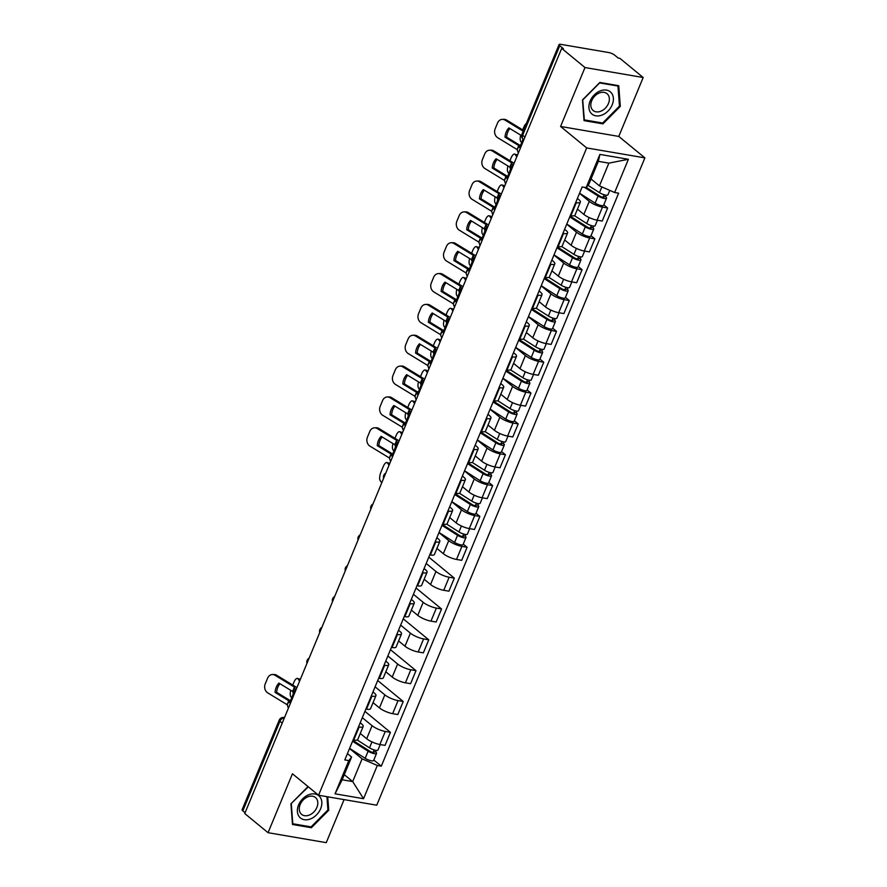 <?xml version="1.0" encoding="UTF-8"?>
<svg xmlns="http://www.w3.org/2000/svg" width="887" height="887" viewBox="0 0 887 887"><rect width="100%" height="100%" fill="white"/><g stroke="black" fill="none" stroke-linecap="round" stroke-linejoin="round"><path stroke-width="1.33" d="M643.186 77.502L584.988 67.545L561.693 48.386L244.757 813.545L268.051 832.693L292.455 773.774L318.555 795.24L376.753 805.196L644.882 157.875L618.782 136.421L643.186 77.502L619.891 58.342L618.195 58.054L614.558 55.072A4.435 1.164 22.5 0 0 608.826 52.566L560.806 44.35A4.435 1.164 22.5 0 0 559.054 44.583A4.435 1.164 22.5 0 0 559.764 45.692L522.665 135.256A4.435 3.238 129.4 0 0 523.241 139.27L523.84 139.769M268.051 832.693L326.25 842.65L344.078 799.608M584.988 67.545L560.584 126.464L586.684 147.929L318.555 795.24M561.693 48.386L563.389 48.674L559.764 45.692M245.1 812.714L242.827 810.851A4.435 1.164 -157.5 0 1 242.118 809.731L279.217 720.166A4.435 1.164 22.5 0 0 279.926 721.286L242.827 810.851M360.277 733.482L366.675 738.738A10.2 2.683 22.5 0 0 379.858 744.503L385.036 745.39L390.435 732.34L385.268 731.453A10.2 2.683 -157.5 0 1 372.074 725.688L362.317 717.672M359.135 726.985L353.736 740.035A10.2 2.683 22.5 0 0 357.771 739.514L363.182 726.464A10.2 2.683 -157.5 0 1 359.135 726.985L358.503 726.874M353.736 740.035L353.104 739.924M364.934 711.363L390.435 732.34M360.2 722.783L361.552 723.892A10.2 2.683 -157.5 0 1 363.182 726.464M373.05 702.637L379.448 707.904A10.2 2.683 22.5 0 0 392.642 713.658L397.808 714.545L403.219 701.495L398.041 700.608A10.2 2.683 -157.5 0 1 384.847 694.854L375.09 686.826M365.876 709.079L366.508 709.19A10.2 2.683 22.5 0 0 370.544 708.669L375.955 695.619A10.2 2.683 -157.5 0 1 371.908 696.14L371.276 696.029M377.707 680.517L403.219 701.495M372.983 691.938L374.336 693.046A10.2 2.683 -157.5 0 1 375.955 695.619M385.823 671.792L392.22 677.058A10.2 2.683 22.5 0 0 405.414 682.813L410.592 683.7L415.992 670.65L410.814 669.774A10.2 2.683 -157.5 0 1 397.631 664.008L387.874 655.981M378.649 678.245L379.281 678.344A10.2 2.683 22.5 0 0 383.328 677.823L388.728 664.773A10.2 2.683 -157.5 0 1 384.692 665.294L384.06 665.195M390.48 649.683L415.992 670.65M385.756 661.092L387.109 662.201A10.2 2.683 -157.5 0 1 388.728 664.773M398.596 640.946L404.993 646.213A10.2 2.683 22.5 0 0 418.187 651.978L423.365 652.854L428.765 639.815L423.598 638.928A10.2 2.683 -157.5 0 1 410.404 633.163L400.647 625.135M391.422 647.399L392.054 647.499A10.2 2.683 22.5 0 0 396.101 646.978L401.501 633.928A10.2 2.683 -157.5 0 1 397.465 634.46L396.833 634.349M403.252 618.838L428.765 639.815M398.529 630.247L399.882 631.367A10.2 2.683 -157.5 0 1 401.501 633.928M411.38 610.112L417.777 615.367A10.2 2.683 22.5 0 0 430.96 621.133L436.138 622.02L441.549 608.97L436.371 608.083A10.2 2.683 -157.5 0 1 423.177 602.317L413.42 594.301M404.206 616.554L404.838 616.665A10.2 2.683 22.5 0 0 408.874 616.143L414.284 603.093A10.2 2.683 -157.5 0 1 410.237 603.615L409.606 603.504M416.036 587.992L441.549 608.97M411.302 599.401L412.655 600.521A10.2 2.683 -157.5 0 1 414.284 603.093M424.152 579.266L430.55 584.522A10.2 2.683 22.5 0 0 443.744 590.287L448.911 591.174L454.321 578.124L449.144 577.237A10.2 2.683 -157.5 0 1 435.949 571.472L426.192 563.456M416.979 585.708L417.611 585.819A10.2 2.683 22.5 0 0 421.658 585.298L427.057 572.248A10.2 2.683 -157.5 0 1 423.01 572.769L422.389 572.658M428.809 557.147L454.321 578.124M424.086 568.567L425.438 569.676A10.2 2.683 -157.5 0 1 427.057 572.248M436.925 548.421L443.323 553.676A10.2 2.683 22.5 0 0 456.517 559.442L461.695 560.329L467.094 547.279L461.916 546.392A10.2 2.683 -157.5 0 1 448.733 540.638L438.976 532.61M429.751 554.863L430.383 554.974A10.2 2.683 22.5 0 0 434.43 554.453L439.83 541.403A10.2 2.683 -157.5 0 1 435.794 541.924L435.162 541.813M463.247 544.119L467.094 547.279M436.859 537.722L438.211 538.83A10.2 2.683 -157.5 0 1 439.83 541.403M449.698 517.576L456.106 522.842A10.2 2.683 22.5 0 0 469.29 528.597L474.467 529.484L479.867 516.434L474.7 515.547A10.2 2.683 -157.5 0 1 461.506 509.792L451.749 501.765M442.535 524.017L443.167 524.128A10.2 2.683 22.5 0 0 447.203 523.607L452.614 510.557A10.2 2.683 -157.5 0 1 448.567 511.078L447.935 510.979M476.02 513.274L479.867 516.434M449.631 506.876L450.984 507.985A10.2 2.683 -157.5 0 1 452.614 510.557M462.482 486.73L468.879 491.997A10.2 2.683 22.5 0 0 482.062 497.762L487.24 498.638L492.651 485.588L487.473 484.712A10.2 2.683 -157.5 0 1 474.279 478.947L464.522 470.919M455.308 493.183L455.94 493.283A10.2 2.683 22.5 0 0 459.976 492.762L465.387 479.712A10.2 2.683 -157.5 0 1 461.34 480.233L460.708 480.133M488.804 482.428L492.651 485.588M462.404 476.031L463.768 477.151A10.2 2.683 -157.5 0 1 465.387 479.712M475.255 455.885L481.652 461.151A10.2 2.683 22.5 0 0 494.846 466.917L500.013 467.804L505.424 454.754L500.246 453.867A10.2 2.683 -157.5 0 1 487.063 448.101L477.306 440.085M468.081 462.338L468.713 462.449A10.2 2.683 22.5 0 0 472.76 461.916L478.16 448.877A10.2 2.683 -157.5 0 1 474.124 449.399L473.492 449.288M501.576 451.583L505.424 454.754M475.188 445.185L476.541 446.305A10.2 2.683 -157.5 0 1 478.16 448.877M488.027 425.05L494.425 430.306A10.2 2.683 22.5 0 0 507.619 436.071L512.797 436.958L518.196 423.908L513.019 423.021A10.2 2.683 -157.5 0 1 499.836 417.256L490.079 409.24M480.854 431.492L481.486 431.603A10.2 2.683 22.5 0 0 485.533 431.082L490.932 418.032A10.2 2.683 -157.5 0 1 486.896 418.553L486.264 418.442M514.349 420.748L518.196 423.908M487.961 414.351L489.314 415.46A10.2 2.683 -157.5 0 1 490.932 418.032M500.8 394.205L507.209 399.46A10.2 2.683 22.5 0 0 520.392 405.226L525.57 406.113L530.969 393.063L525.803 392.176A10.2 2.683 -157.5 0 1 512.608 386.41L502.851 378.394M493.638 400.647L494.27 400.758A10.2 2.683 22.5 0 0 498.306 400.237L503.716 387.187A10.2 2.683 -157.5 0 1 499.669 387.708L499.037 387.597M527.122 389.903L530.969 393.063M500.734 383.506L502.086 384.614A10.2 2.683 -157.5 0 1 503.716 387.187M513.584 363.36L519.982 368.626A10.2 2.683 22.5 0 0 533.165 374.381L538.342 375.268L543.753 362.218L538.575 361.331A10.2 2.683 -157.5 0 1 525.381 355.576L515.624 347.549M506.41 369.801L507.042 369.912A10.2 2.683 22.5 0 0 511.078 369.391L516.489 356.341A10.2 2.683 -157.5 0 1 512.442 356.862L511.81 356.751M539.906 359.058L543.753 362.218M513.506 352.66L514.87 353.769A10.2 2.683 -157.5 0 1 516.489 356.341M526.357 332.514L532.754 337.781A10.2 2.683 22.5 0 0 545.948 343.535L551.115 344.422L556.526 331.372L551.348 330.496A10.2 2.683 -157.5 0 1 538.165 324.731L528.408 316.703M519.183 338.967L519.815 339.067A10.2 2.683 22.5 0 0 523.862 338.546L529.262 325.496A10.2 2.683 -157.5 0 1 525.226 326.017L524.594 325.917M552.679 328.212L556.526 331.372M526.29 321.815L527.643 322.935A10.2 2.683 -157.5 0 1 529.262 325.496M539.13 301.669L545.527 306.935A10.2 2.683 22.5 0 0 558.721 312.701L563.899 313.588L569.299 300.538L564.121 299.651A10.2 2.683 -157.5 0 1 550.938 293.885L541.181 285.858M531.956 308.122L532.588 308.232A10.2 2.683 22.5 0 0 536.635 307.7L542.035 294.65A10.2 2.683 -157.5 0 1 537.999 295.183L537.367 295.072M565.451 297.367L569.299 300.538M539.063 290.969L540.416 292.089A10.2 2.683 -157.5 0 1 542.035 294.65M551.902 270.834L558.311 276.09A10.2 2.683 22.5 0 0 571.494 281.855L576.672 282.742L582.072 269.692L576.905 268.805A10.2 2.683 -157.5 0 1 563.711 263.04L553.954 255.024M544.74 277.276L545.372 277.387A10.2 2.683 22.5 0 0 549.408 276.866L554.818 263.816A10.2 2.683 -157.5 0 1 550.772 264.337L550.14 264.226M578.235 266.532L582.072 269.692M551.836 260.124L553.189 261.244A10.2 2.683 -157.5 0 1 554.818 263.816M564.686 239.989L571.084 245.244A10.2 2.683 22.5 0 0 584.267 251.01L589.445 251.897L594.855 238.847L589.678 237.96A10.2 2.683 -157.5 0 1 576.483 232.194L566.726 224.178M557.513 246.431L558.145 246.542A10.2 2.683 22.5 0 0 562.181 246.021L567.591 232.971A10.2 2.683 -157.5 0 1 563.544 233.492L562.912 233.381M591.008 235.687L594.855 238.847M564.62 229.29L565.973 230.398A10.2 2.683 -157.5 0 1 567.591 232.971M577.459 209.144L583.857 214.399A10.2 2.683 22.5 0 0 597.051 220.164L602.218 221.051L607.628 208.001L602.45 207.114A10.2 2.683 -157.5 0 1 589.267 201.36L579.51 193.333M570.286 215.585L570.918 215.696A10.2 2.683 22.5 0 0 574.964 215.175L580.364 202.125A10.2 2.683 -157.5 0 1 576.328 202.646L575.696 202.535M603.781 204.842L607.628 208.001M577.393 198.444L578.745 199.553A10.2 2.683 -157.5 0 1 580.364 202.125M344.289 774.673L352.693 781.58L362.107 758.851L349.545 748.517M347.427 753.617L351.596 757.043L342.171 779.784L352.693 781.58L363.548 798.699L335.042 793.821L348.802 760.614L351.596 757.043M591.041 178.963L599.446 185.871L608.859 163.13L598.348 161.334L588.924 184.075L586.141 187.634L582.149 186.957L344.81 759.926L348.802 760.614M586.141 187.634L599.9 154.416L628.395 159.294L614.636 192.512L599.446 185.871M362.107 758.851L377.308 765.481L381.299 766.168L618.627 193.189L614.636 192.512M377.308 765.481L363.548 798.699M644.882 157.875L586.684 147.929M308.033 786.592L290.936 803.788L292.488 824.489L311.392 827.726L328.744 810.263L327.735 796.814M618.782 136.421L560.584 126.464M599.845 82.469L582.482 99.932L584.034 120.632L602.938 123.858L620.301 106.396L618.749 85.706L599.845 82.469M373.815 760.026L381.299 766.168M335.042 793.821L342.171 779.784M608.859 163.13L628.395 159.294M598.348 161.334L599.9 154.416M327.891 809.565L328.744 810.263M310.184 826.728L311.392 827.726M619.448 105.697L620.301 106.396M601.73 122.872L602.938 123.858M275.059 692.381L288.774 700.752L289.484 702.626A13.748 2.861 -70.8 0 0 291.513 698.313A13.748 2.861 -70.8 0 0 293.331 693.335L292.721 691.527L278.906 683.09A13.748 11.409 88.6 0 0 275.059 692.381L276.666 692.348L290.382 700.708A3.326 0.876 -157.5 0 1 290.437 700.741M288.375 708.247L287.233 704.766L267.708 692.858A6.652 5.522 -91.4 0 1 265.224 683.91L267.597 678.178A6.652 5.522 -91.4 0 1 272.376 674.541L273.983 674.508A6.652 5.522 88.6 0 1 276.611 675.229L274.992 675.262A6.652 5.522 -91.4 0 0 272.376 674.541M295.371 689.731L294.429 687.103L274.992 675.262M296.879 687.691A3.326 0.876 22.5 0 0 296.724 687.547A3.326 0.876 22.5 0 0 296.036 687.07L276.611 675.229M276.666 692.348A13.748 11.409 88.6 0 1 279.926 683.711M292.743 685.063L293.863 682.358A6.652 2.439 -73.7 0 1 297.455 678.433L300.028 679.187A6.652 2.439 106.3 0 1 300.338 679.353M290.748 690.308A6.652 2.439 -73.7 0 0 290.748 696.483L291.701 697.847M299.595 681.127L298.043 678.888A6.652 2.439 -73.7 0 0 297.455 678.433M352.893 740.423L369.846 751.234A2.661 0.699 22.5 0 0 372.363 752.32A2.661 0.699 22.5 0 0 373.904 752.287A2.661 0.699 22.5 0 0 373.482 751.611L375.689 751.988A5.544 1.452 22.5 0 1 376.565 753.385L373.615 760.503A5.544 1.452 22.5 0 1 370.411 760.569A5.544 1.452 22.5 0 1 365.178 758.318L349.6 748.384M352.549 741.266L368.116 751.2A5.544 1.452 22.5 0 0 373.36 753.451A5.544 1.452 22.5 0 0 376.565 753.385M374.181 749.925L373.128 752.464M357.228 740.002L369.513 747.841A5.544 1.452 22.5 0 0 374.746 750.092A5.544 1.452 22.5 0 0 377.962 750.025L380.224 744.57M376.343 750.391L375.689 751.988M310.517 818.912A14.414 10.522 129.4 0 0 321.815 802.048A14.414 10.522 129.4 0 0 308.698 794.763A14.414 10.522 129.4 0 0 297.4 811.627A14.414 10.522 129.4 0 0 310.517 818.912M309.23 815.098A10.91 7.972 129.4 0 0 317.136 806.76A10.91 7.972 129.4 0 0 315.473 797.524A10.91 7.972 129.4 0 0 307.856 796.814A10.91 7.972 129.4 0 0 299.95 805.152A10.91 7.972 129.4 0 0 301.613 814.388A10.91 7.972 129.4 0 0 309.23 815.098M291.147 803.578L308.321 786.813M326.926 796.67L327.924 809.964L311.104 826.884L292.788 823.757L291.291 803.7M602.062 115.044A14.414 10.522 129.4 0 0 613.372 98.18A14.414 10.522 129.4 0 0 600.255 90.895A14.414 10.522 129.4 0 0 588.946 107.759A14.414 10.522 129.4 0 0 602.062 115.044M600.776 111.241A10.91 7.972 129.4 0 0 608.682 102.892A10.91 7.972 129.4 0 0 607.018 93.667A10.91 7.972 129.4 0 0 599.401 92.958A10.91 7.972 129.4 0 0 591.496 101.295A10.91 7.972 129.4 0 0 593.159 110.531A10.91 7.972 129.4 0 0 600.776 111.241M582.837 99.843L599.656 82.923L617.973 86.05L619.47 106.107L602.661 123.027L584.345 119.889L582.692 99.721M617.23 85.44L617.973 86.05M377.263 445.64L391.078 454.066L391.688 455.885A13.748 2.861 -70.8 0 0 393.717 451.561A13.748 2.861 -70.8 0 0 395.535 446.582L394.926 444.775L381.111 436.349A13.748 11.409 88.6 0 0 377.263 445.64L378.871 445.596L392.586 453.967A3.326 0.876 -157.5 0 1 392.642 454M390.579 461.495L389.349 457.958L369.912 446.117A6.652 5.522 -91.4 0 1 367.429 437.169L369.801 431.437A6.652 5.522 -91.4 0 1 374.58 427.8L376.199 427.756A6.652 5.522 88.6 0 1 378.816 428.476L377.208 428.521A6.652 5.522 -91.4 0 0 374.58 427.8M397.576 442.99L396.633 440.362L377.208 428.521M399.095 440.939A3.326 0.876 22.5 0 0 398.928 440.806A3.326 0.876 22.5 0 0 398.241 440.318L378.816 428.476M378.871 445.596A13.748 11.409 88.6 0 1 382.131 436.969M390.036 414.794L403.851 423.221L404.461 425.039A13.748 2.861 -70.8 0 0 406.49 420.715A13.748 2.861 -70.8 0 0 408.319 415.748L407.61 413.863L393.883 405.503A13.748 11.409 88.6 0 0 390.036 414.794L391.644 414.75L405.37 423.121A3.326 0.876 -157.5 0 1 405.414 423.154M403.352 430.65L402.121 427.113L382.685 415.271A6.652 5.522 -91.4 0 1 380.201 406.324L382.574 400.591A6.652 5.522 -91.4 0 1 387.364 396.955L388.972 396.91A6.652 5.522 88.6 0 1 391.588 397.631L389.981 397.675A6.652 5.522 -91.4 0 0 387.364 396.955M410.348 412.145L409.406 409.517L389.981 397.675M411.867 410.104A3.326 0.876 22.5 0 0 411.701 409.96A3.326 0.876 22.5 0 0 411.014 409.484L391.588 397.631M391.644 414.75A13.748 11.409 88.6 0 1 394.903 406.124M402.809 383.949L416.624 392.376L417.245 394.194A13.748 2.861 -70.8 0 0 419.274 389.87A13.748 2.861 -70.8 0 0 421.092 384.903L420.471 383.084L406.656 374.658A13.748 11.409 88.6 0 0 402.809 383.949L404.417 383.916L418.143 392.276A3.326 0.876 -157.5 0 1 418.187 392.309M416.125 399.804L414.894 396.267L395.469 384.426A6.652 5.522 -91.4 0 1 392.974 375.478L395.358 369.746A6.652 5.522 -91.4 0 1 400.137 366.109L401.744 366.065A6.652 5.522 88.6 0 1 404.361 366.786L402.753 366.83A6.652 5.522 -91.4 0 0 400.137 366.109M423.132 381.299L422.279 378.738L402.753 366.83M424.64 379.259A3.326 0.876 22.5 0 0 424.485 379.115A3.326 0.876 22.5 0 0 423.798 378.638L404.361 366.786M404.417 383.916A13.748 11.409 88.6 0 1 407.676 375.279M415.582 353.104L429.308 361.475L430.018 363.348A13.748 2.861 -70.8 0 0 432.047 359.035A13.748 2.861 -70.8 0 0 433.865 354.057L433.255 352.25L419.44 343.812A13.748 11.409 88.6 0 0 415.582 353.104L417.2 353.07L430.916 361.43A3.326 0.876 -157.5 0 1 430.971 361.464M428.909 368.97L427.767 365.488L408.242 353.58A6.652 5.522 -91.4 0 1 405.758 344.633L408.131 338.901A6.652 5.522 -91.4 0 1 412.91 335.264L414.517 335.231A6.652 5.522 88.6 0 1 417.145 335.951L415.526 335.985A6.652 5.522 -91.4 0 0 412.91 335.264M435.905 350.454L434.963 347.826L415.526 335.985M437.413 348.414A3.326 0.876 22.5 0 0 437.258 348.269A3.326 0.876 22.5 0 0 436.57 347.793L417.145 335.951M417.2 353.07A13.748 11.409 88.6 0 1 420.46 344.433M428.366 322.269L442.181 330.696L442.79 332.503A13.748 2.861 -70.8 0 0 444.819 328.19A13.748 2.861 -70.8 0 0 446.638 323.212L446.028 321.404L432.213 312.967A13.748 11.409 88.6 0 0 428.366 322.269L429.973 322.225L443.688 330.596A3.326 0.876 -157.5 0 1 443.744 330.618M441.682 338.124L440.54 334.643L421.015 322.735A6.652 5.522 -91.4 0 1 418.531 313.798L420.904 308.055A6.652 5.522 -91.4 0 1 425.693 304.418L427.301 304.385A6.652 5.522 88.6 0 1 429.918 305.106L428.31 305.139A6.652 5.522 -91.4 0 0 425.693 304.418M448.678 319.608L447.824 317.047L428.31 305.139M450.197 317.568A3.326 0.876 22.5 0 0 450.031 317.424A3.326 0.876 22.5 0 0 449.343 316.947L429.918 305.106M429.973 322.225A13.748 11.409 88.6 0 1 433.233 313.599M441.138 291.424L454.865 299.784L455.563 301.669A13.748 2.861 -70.8 0 0 457.592 297.345A13.748 2.861 -70.8 0 0 459.422 292.366L458.712 290.492L444.986 282.133A13.748 11.409 88.6 0 0 441.138 291.424L442.746 291.38L456.472 299.751A3.326 0.876 -157.5 0 1 456.517 299.784M454.454 307.279L453.224 303.742L433.798 291.901A6.652 5.522 -91.4 0 1 431.304 282.953L433.676 277.221A6.652 5.522 -91.4 0 1 438.466 273.584L440.074 273.54A6.652 5.522 88.6 0 1 442.691 274.26L441.083 274.305A6.652 5.522 -91.4 0 0 438.466 273.584M461.451 288.774L460.608 286.213L441.083 274.305M462.97 286.723A3.326 0.876 22.5 0 0 462.803 286.59A3.326 0.876 22.5 0 0 462.116 286.102L442.691 274.26M442.746 291.38A13.748 11.409 88.6 0 1 446.006 282.753M453.911 260.578L467.637 268.938L468.347 270.823A13.748 2.861 -70.8 0 0 470.376 266.499A13.748 2.861 -70.8 0 0 472.194 261.532L471.485 259.647L457.759 251.287A13.748 11.409 88.6 0 0 453.911 260.578L455.519 260.534L469.245 268.905A3.326 0.876 -157.5 0 1 469.301 268.938M467.227 276.434L465.997 272.897L446.571 261.055A6.652 5.522 -91.4 0 1 444.077 252.108L446.46 246.375A6.652 5.522 -91.4 0 1 451.239 242.739L452.847 242.694A6.652 5.522 88.6 0 1 455.463 243.415L453.856 243.459A6.652 5.522 -91.4 0 0 451.239 242.739M474.235 257.929L473.292 255.301L453.856 243.459M475.742 255.877A3.326 0.876 22.5 0 0 475.587 255.744A3.326 0.876 22.5 0 0 474.9 255.268L455.463 243.415M455.519 260.534A13.748 11.409 88.6 0 1 458.79 251.908M466.695 229.733L480.499 238.159L481.12 239.978A13.748 2.861 -70.8 0 0 483.149 235.654A13.748 2.861 -70.8 0 0 484.967 230.687L484.357 228.868L470.542 220.442A13.748 11.409 88.6 0 0 466.695 229.733L468.303 229.7L482.018 238.06A3.326 0.876 -157.5 0 1 482.073 238.093M480.011 245.588L478.869 242.118L459.344 230.21A6.652 5.522 -91.4 0 1 456.86 221.262L459.233 215.53A6.652 5.522 -91.4 0 1 464.012 211.893L465.62 211.849A6.652 5.522 88.6 0 1 468.247 212.57L466.629 212.614A6.652 5.522 -91.4 0 0 464.012 211.893M487.007 227.083L486.065 224.455L466.629 212.614M488.515 225.043A3.326 0.876 22.5 0 0 488.36 224.899A3.326 0.876 22.5 0 0 487.673 224.422L468.247 212.57M468.303 229.7A13.748 11.409 88.6 0 1 471.562 221.063M479.468 198.888L493.283 207.325L493.893 209.132A13.748 2.861 -70.8 0 0 495.922 204.819A13.748 2.861 -70.8 0 0 497.74 199.841L497.13 198.023L483.315 189.596A13.748 11.409 88.6 0 0 479.468 198.888L481.076 198.854L494.802 207.214A3.326 0.876 -157.5 0 1 494.846 207.248M492.784 214.754L491.553 211.206L472.117 199.364A6.652 5.522 -91.4 0 1 469.633 190.417L472.006 184.684A6.652 5.522 -91.4 0 1 476.796 181.048L478.403 181.015A6.652 5.522 88.6 0 1 481.02 181.735L479.412 181.768A6.652 5.522 -91.4 0 0 476.796 181.048M499.78 196.238L498.838 193.61L479.412 181.768M501.299 194.198A3.326 0.876 22.5 0 0 501.133 194.053A3.326 0.876 22.5 0 0 500.445 193.577L481.02 181.735M481.076 198.854A13.748 11.409 88.6 0 1 484.335 190.217M381.743 482.827L380.179 480.588A6.652 2.439 -73.7 0 1 380.922 472.194L383.295 466.451A6.652 2.439 -73.7 0 1 386.887 462.537L389.46 463.291A6.652 2.439 106.3 0 1 389.77 463.446M389.027 465.231L387.464 462.992A6.652 2.439 -73.7 0 0 386.887 462.537M442.325 524.516L459.278 535.327A2.661 0.699 22.5 0 0 461.794 536.413A2.661 0.699 22.5 0 0 463.336 536.38A2.661 0.699 22.5 0 0 462.914 535.715L465.11 536.092A5.544 1.452 22.5 0 1 465.997 537.489L463.047 544.607A5.544 1.452 22.5 0 1 459.843 544.662A5.544 1.452 22.5 0 1 454.599 542.412L439.032 532.477M441.97 525.359L457.548 535.293A5.544 1.452 22.5 0 0 462.792 537.544A5.544 1.452 22.5 0 0 465.997 537.489M463.602 534.029L462.559 536.557M446.66 524.095L458.945 531.934A5.544 1.452 22.5 0 0 464.178 534.185A5.544 1.452 22.5 0 0 467.394 534.118L469.655 528.663M465.775 534.484L465.11 536.092M394.948 438.311L396.068 435.617A6.652 2.439 -73.7 0 1 399.66 431.692L402.232 432.446A6.652 2.439 106.3 0 1 402.543 432.601M392.952 443.567A6.652 2.439 -73.7 0 0 392.952 449.742L393.906 451.106M401.811 434.386L400.248 432.146A6.652 2.439 -73.7 0 0 399.66 431.692M455.098 493.671L472.05 504.492A2.661 0.699 22.5 0 0 474.567 505.568A2.661 0.699 22.5 0 0 476.108 505.535A2.661 0.699 22.5 0 0 475.687 504.869L477.893 505.246A5.544 1.452 22.5 0 1 478.769 506.643L475.82 513.761A5.544 1.452 22.5 0 1 472.616 513.828A5.544 1.452 22.5 0 1 467.382 511.566L451.805 501.632M454.754 494.525L470.332 504.448A5.544 1.452 22.5 0 0 475.565 506.71A5.544 1.452 22.5 0 0 478.769 506.643M476.386 503.184L475.332 505.712M459.433 493.261L471.718 501.088A5.544 1.452 22.5 0 0 476.962 503.339A5.544 1.452 22.5 0 0 480.166 503.284L482.428 497.818M478.559 503.65L477.893 505.246M407.732 407.477L408.84 404.771A6.652 2.439 -73.7 0 1 412.433 400.846L415.005 401.6A6.652 2.439 106.3 0 1 415.316 401.756M405.725 412.721A6.652 2.439 -73.7 0 0 405.736 418.897L406.678 420.261M414.584 403.541L413.02 401.301A6.652 2.439 -73.7 0 0 412.433 400.846M467.881 462.837L484.834 473.647A2.661 0.699 22.5 0 0 487.34 474.722A2.661 0.699 22.5 0 0 488.881 474.689A2.661 0.699 22.5 0 0 488.46 474.024L490.666 474.401A5.544 1.452 22.5 0 1 491.553 475.798L488.604 482.916A5.544 1.452 22.5 0 1 485.389 482.983A5.544 1.452 22.5 0 1 480.155 480.732L464.577 470.797M467.527 463.679L483.105 473.614A5.544 1.452 22.5 0 0 488.338 475.864A5.544 1.452 22.5 0 0 491.553 475.798M489.158 472.339L488.116 474.867M472.206 462.415L484.49 470.243A5.544 1.452 22.5 0 0 489.735 472.505A5.544 1.452 22.5 0 0 492.939 472.438L495.201 466.972M491.331 472.804L490.666 474.401M420.505 376.631L421.624 373.926A6.652 2.439 -73.7 0 1 425.206 370.001L427.789 370.755A6.652 2.439 106.3 0 1 428.099 370.921M418.498 381.876A6.652 2.439 -73.7 0 0 418.509 388.051L419.462 389.415M427.357 372.695L425.793 370.456A6.652 2.439 -73.7 0 0 425.206 370.001M480.654 431.991L497.607 442.801A2.661 0.699 22.5 0 0 500.124 443.877A2.661 0.699 22.5 0 0 501.654 443.855A2.661 0.699 22.5 0 0 501.233 443.178L503.439 443.555A5.544 1.452 22.5 0 1 504.326 444.952L501.377 452.071A5.544 1.452 22.5 0 1 498.172 452.137A5.544 1.452 22.5 0 1 492.928 449.886L477.35 439.952M480.299 432.834L495.877 442.768A5.544 1.452 22.5 0 0 501.111 445.019A5.544 1.452 22.5 0 0 504.326 444.952M501.931 441.493L500.889 444.021M484.989 431.57L497.274 439.409A5.544 1.452 22.5 0 0 502.508 441.659A5.544 1.452 22.5 0 0 505.712 441.593L507.974 436.127M504.104 441.959L503.439 443.555M433.277 345.786L434.397 343.081A6.652 2.439 -73.7 0 1 437.99 339.156L440.562 339.909A6.652 2.439 106.3 0 1 440.872 340.076M431.27 351.03A6.652 2.439 -73.7 0 0 431.282 357.206L432.235 358.57M440.129 341.85L438.566 339.61A6.652 2.439 -73.7 0 0 437.99 339.156M493.427 401.146L510.38 411.956A2.661 0.699 22.5 0 0 512.897 413.043A2.661 0.699 22.5 0 0 514.438 413.009A2.661 0.699 22.5 0 0 514.016 412.333L516.223 412.71A5.544 1.452 22.5 0 1 517.099 414.107L514.15 421.225A5.544 1.452 22.5 0 1 510.945 421.292A5.544 1.452 22.5 0 1 505.701 419.041L490.134 409.107M493.083 401.988L508.65 411.923A5.544 1.452 22.5 0 0 513.895 414.174A5.544 1.452 22.5 0 0 517.099 414.107M514.715 410.659L513.662 413.187M497.762 400.724L510.047 408.563A5.544 1.452 22.5 0 0 515.28 410.814A5.544 1.452 22.5 0 0 518.496 410.748L520.758 405.292M516.877 411.113L516.223 412.71M446.05 314.94L447.17 312.235A6.652 2.439 -73.7 0 1 450.762 308.321L453.335 309.075A6.652 2.439 106.3 0 1 453.645 309.23M444.054 320.185A6.652 2.439 -73.7 0 0 444.054 326.372L445.008 327.735M452.913 311.015L451.35 308.765A6.652 2.439 -73.7 0 0 450.762 308.321M506.2 370.3L523.153 381.111A2.661 0.699 22.5 0 0 525.669 382.197A2.661 0.699 22.5 0 0 527.211 382.164A2.661 0.699 22.5 0 0 526.789 381.499L528.996 381.876A5.544 1.452 22.5 0 1 529.872 383.273L526.922 390.391A5.544 1.452 22.5 0 1 523.718 390.446A5.544 1.452 22.5 0 1 518.485 388.196L502.907 378.261M505.856 371.143L521.434 381.077A5.544 1.452 22.5 0 0 526.667 383.328A5.544 1.452 22.5 0 0 529.872 383.273M527.488 379.813L526.434 382.341M510.535 369.879L522.82 377.718A5.544 1.452 22.5 0 0 528.064 379.969A5.544 1.452 22.5 0 0 531.269 379.902L533.53 374.447M529.661 380.268L528.996 381.876M458.834 284.095L459.954 281.401A6.652 2.439 -73.7 0 1 463.535 277.476L466.107 278.23A6.652 2.439 106.3 0 1 466.418 278.385M456.827 289.35A6.652 2.439 -73.7 0 0 456.838 295.526L457.781 296.89M465.686 280.17L464.123 277.93A6.652 2.439 -73.7 0 0 463.535 277.476M518.984 339.455L535.936 350.265A2.661 0.699 22.5 0 0 538.442 351.352A2.661 0.699 22.5 0 0 539.983 351.319A2.661 0.699 22.5 0 0 539.562 350.653L541.769 351.03A5.544 1.452 22.5 0 1 542.656 352.427L539.706 359.545A5.544 1.452 22.5 0 1 536.491 359.601A5.544 1.452 22.5 0 1 531.258 357.35L515.68 347.416M518.629 340.298L534.207 350.232A5.544 1.452 22.5 0 0 539.44 352.494A5.544 1.452 22.5 0 0 542.656 352.427M540.261 348.968L539.218 351.496M523.308 339.045L535.593 346.872A5.544 1.452 22.5 0 0 540.837 349.123A5.544 1.452 22.5 0 0 544.041 349.068L546.303 343.602M542.434 349.423L541.769 351.03M471.607 253.261L472.727 250.555A6.652 2.439 -73.7 0 1 476.308 246.63L478.891 247.384A6.652 2.439 106.3 0 1 479.202 247.54M469.6 258.505A6.652 2.439 -73.7 0 0 469.611 264.681L470.565 266.045M478.459 249.325L476.896 247.085A6.652 2.439 -73.7 0 0 476.308 246.63M531.756 308.621L548.709 319.431A2.661 0.699 22.5 0 0 551.226 320.506A2.661 0.699 22.5 0 0 552.767 320.473A2.661 0.699 22.5 0 0 552.335 319.808L554.541 320.185A5.544 1.452 22.5 0 1 555.428 321.582L552.479 328.7A5.544 1.452 22.5 0 1 549.275 328.767A5.544 1.452 22.5 0 1 544.03 326.505L528.452 316.581M531.402 309.463L546.98 319.398A5.544 1.452 22.5 0 0 552.224 321.648A5.544 1.452 22.5 0 0 555.428 321.582M553.033 318.123L551.991 320.65M536.092 308.199L548.377 316.027A5.544 1.452 22.5 0 0 553.61 318.289A5.544 1.452 22.5 0 0 556.814 318.222L559.076 312.756M555.207 318.588L554.541 320.185M484.38 222.415L485.499 219.71A6.652 2.439 -73.7 0 1 489.092 215.785L491.664 216.539A6.652 2.439 106.3 0 1 491.975 216.705M482.373 227.66A6.652 2.439 -73.7 0 0 482.384 233.835L483.337 235.199M491.232 218.479L489.668 216.24A6.652 2.439 -73.7 0 0 489.092 215.785M544.529 277.775L561.482 288.585A2.661 0.699 22.5 0 0 563.999 289.661A2.661 0.699 22.5 0 0 565.54 289.639A2.661 0.699 22.5 0 0 565.119 288.962L567.325 289.339A5.544 1.452 22.5 0 1 568.201 290.736L565.252 297.855A5.544 1.452 22.5 0 1 562.048 297.921A5.544 1.452 22.5 0 1 556.814 295.67L541.236 285.736M544.186 278.618L559.752 288.552A5.544 1.452 22.5 0 0 564.997 290.803A5.544 1.452 22.5 0 0 568.201 290.736M565.817 287.277L564.764 289.805M548.865 277.354L561.149 285.193A5.544 1.452 22.5 0 0 566.383 287.443A5.544 1.452 22.5 0 0 569.598 287.377L571.86 281.911M567.979 287.743L567.325 289.339M497.152 191.57L498.272 188.864A6.652 2.439 -73.7 0 1 501.865 184.94L504.437 185.693A6.652 2.439 106.3 0 1 504.747 185.86M495.157 196.814A6.652 2.439 -73.7 0 0 495.157 202.99L496.11 204.354M504.016 187.634L502.452 185.394A6.652 2.439 -73.7 0 0 501.865 184.94M557.302 246.93L574.255 257.74A2.661 0.699 22.5 0 0 576.772 258.827A2.661 0.699 22.5 0 0 578.313 258.793A2.661 0.699 22.5 0 0 577.892 258.117L580.098 258.494A5.544 1.452 22.5 0 1 580.974 259.891L578.025 267.009A5.544 1.452 22.5 0 1 574.82 267.076A5.544 1.452 22.5 0 1 569.587 264.825L554.009 254.891M556.958 247.772L572.536 257.707A5.544 1.452 22.5 0 0 577.77 259.958A5.544 1.452 22.5 0 0 580.974 259.891M578.59 256.432L577.537 258.971M561.637 246.508L573.922 254.347A5.544 1.452 22.5 0 0 579.167 256.598A5.544 1.452 22.5 0 0 582.371 256.531L584.633 251.076M580.763 256.897L580.098 258.494M492.241 168.053L505.967 176.413L506.677 178.287A13.748 2.861 -70.8 0 0 508.694 173.974A13.748 2.861 -70.8 0 0 510.524 168.996L509.814 167.122L496.088 158.751A13.748 11.409 88.6 0 0 492.241 168.053L493.848 168.009L507.575 176.369A3.326 0.876 -157.5 0 1 507.619 176.402M505.557 183.908L504.415 180.427L484.901 168.519A6.652 5.522 -91.4 0 1 482.406 159.571L484.779 153.839A6.652 5.522 -91.4 0 1 489.569 150.202L491.176 150.169A6.652 5.522 88.6 0 1 493.793 150.89L492.185 150.923A6.652 5.522 -91.4 0 0 489.569 150.202M512.564 165.392L511.71 162.831L492.185 150.923M514.072 163.352A3.326 0.876 22.5 0 0 513.917 163.208A3.326 0.876 22.5 0 0 513.218 162.731L493.793 150.89M493.848 168.009A13.748 11.409 88.6 0 1 497.108 159.383M509.936 160.724L511.056 158.019A6.652 2.439 -73.7 0 1 514.637 154.094L517.21 154.859A6.652 2.439 106.3 0 1 517.52 155.014M507.929 165.969A6.652 2.439 -73.7 0 0 507.941 172.145L508.883 173.508M516.788 156.799L515.225 154.549A6.652 2.439 -73.7 0 0 514.637 154.094M570.086 216.084L587.039 226.895A2.661 0.699 22.5 0 0 589.556 227.981A2.661 0.699 22.5 0 0 591.086 227.948A2.661 0.699 22.5 0 0 590.664 227.283L592.871 227.66A5.544 1.452 22.5 0 1 593.758 229.046L590.809 236.164A5.544 1.452 22.5 0 1 587.593 236.23A5.544 1.452 22.5 0 1 582.36 233.98L566.782 224.045M569.731 216.927L585.309 226.861A5.544 1.452 22.5 0 0 590.542 229.112A5.544 1.452 22.5 0 0 593.758 229.046M591.363 225.597L590.321 228.125M574.41 215.663L586.706 223.502A5.544 1.452 22.5 0 0 591.939 225.753A5.544 1.452 22.5 0 0 595.144 225.686L597.406 220.231M593.536 226.052L592.871 227.66M520.403 145.557A3.326 0.876 -157.5 0 0 520.347 145.535L506.621 137.163L505.013 137.208L518.74 145.568L519.449 147.442A13.748 2.861 -70.8 0 0 521.478 143.129A13.748 2.861 -70.8 0 0 522.997 139.059M518.33 153.063L517.099 149.526L497.674 137.685A6.652 5.522 -91.4 0 1 495.179 128.737L497.563 123.005A6.652 5.522 -91.4 0 1 502.341 119.357L503.949 119.324A6.652 5.522 88.6 0 1 506.566 120.044L504.958 120.078A6.652 5.522 -91.4 0 0 502.341 119.357M521.623 135.689L508.861 127.916A13.748 11.409 88.6 0 0 505.013 137.208M523.518 130.378L506.566 120.044M506.621 137.163A13.748 11.409 88.6 0 1 509.892 128.537M523.175 131.187L504.958 120.078M522.709 129.879L523.829 127.174A6.652 2.439 -73.7 0 1 526.368 123.481M520.702 135.134A6.652 2.439 -73.7 0 0 520.713 141.31L521.667 142.674M586.296 187.434L599.812 196.049A2.661 0.699 22.5 0 0 602.328 197.136A2.661 0.699 22.5 0 0 603.87 197.102A2.661 0.699 22.5 0 0 603.437 196.437L605.644 196.814A5.544 1.452 22.5 0 1 606.531 198.211L603.581 205.329A5.544 1.452 22.5 0 1 600.377 205.385A5.544 1.452 22.5 0 1 595.133 203.134L579.555 193.2M584.5 187.357L598.082 196.016A5.544 1.452 22.5 0 0 603.326 198.267A5.544 1.452 22.5 0 0 606.531 198.211M604.136 194.752L603.093 197.28M587.959 185.305L599.479 192.656A5.544 1.452 22.5 0 0 604.712 194.907A5.544 1.452 22.5 0 0 607.917 194.852L609.768 190.383M606.309 195.207L605.644 196.814M589.267 201.36L583.857 214.399M576.483 232.194L571.084 245.244M563.711 263.04L558.311 276.09M550.938 293.885L545.527 306.935M538.165 324.731L532.754 337.781M525.381 355.576L519.982 368.626M512.608 386.41L507.209 399.46M499.836 417.256L494.425 430.306M487.063 448.101L481.652 461.151M474.279 478.947L468.879 491.997M461.506 509.792L456.106 522.842M448.733 540.638L443.323 553.676M435.949 571.472L430.55 584.522M423.177 602.317L417.777 615.367M410.404 633.163L404.993 646.213M397.631 664.008L392.22 677.058M384.847 694.854L379.448 707.904M372.074 725.688L366.675 738.738M563.544 233.492L558.145 246.542M550.772 264.337L545.372 277.387M537.999 295.183L532.588 308.232M525.226 326.017L519.815 339.067M512.442 356.862L507.042 369.912M499.669 387.708L494.27 400.758M486.896 418.553L481.486 431.603M474.124 449.399L468.713 462.449M461.34 480.233L455.94 493.283M448.567 511.078L443.167 524.128M435.794 541.924L430.383 554.974M423.01 572.769L417.611 585.819M410.237 603.615L404.838 616.665M397.465 634.46L392.054 647.499M384.692 665.294L379.281 678.344M371.908 696.14L366.508 709.19M576.328 202.646L570.918 215.696M589.678 237.96L584.267 251.01M576.905 268.805L571.494 281.855M564.121 299.651L558.721 312.701M551.348 330.496L545.948 343.535M538.575 361.331L533.165 374.381M525.803 392.176L520.392 405.226M513.019 423.021L507.619 436.071M500.246 453.867L494.846 466.917M487.473 484.712L482.062 497.762M474.7 515.547L469.29 528.597M461.916 546.392L456.517 559.442M449.144 577.237L443.744 590.287M436.371 608.083L430.96 621.133M423.598 638.928L418.187 651.978M410.814 669.774L405.414 682.813M398.041 700.608L392.642 713.658M385.268 731.453L379.858 744.503M602.45 207.114L597.051 220.164M284.383 717.871A4.435 3.238 129.4 0 0 279.926 721.286L282.199 723.149M524.938 137.13L522.665 135.256A4.435 1.164 22.5 0 1 521.955 134.137A4.435 4.435 0 0 0 523.241 139.27M279.217 720.166A4.435 4.435 0 0 1 284.062 717.494A4.435 2.794 99.7 0 1 284.483 717.616M288.94 700.896L287.299 704.855M294.584 687.259L292.788 691.605M288.774 700.752L287.133 704.699M294.429 687.103L292.621 691.461M368.116 751.2L365.178 758.318M371.975 741.909L369.513 747.841M300.261 679.542L298.043 678.888M391.145 454.155L389.504 458.102M396.799 440.506L394.992 444.864M390.979 454L389.349 457.958M396.633 440.362L394.826 444.709M403.918 423.31L402.277 427.268M409.572 409.661L407.765 414.018M403.762 423.166L402.121 427.113M409.406 409.517L407.61 413.863M416.69 392.464L415.061 396.422M422.345 378.827L420.549 383.173M416.535 392.32L414.894 396.267M422.179 378.671L420.383 383.029M429.474 361.619L427.833 365.577M435.118 347.981L433.322 352.327M429.308 361.475L427.667 365.433M434.963 347.826L433.155 352.183M442.247 330.773L440.606 334.732M447.902 317.136L446.094 321.482M442.081 330.629L440.451 334.587M447.735 316.992L445.928 321.338M455.02 299.939L453.39 303.886M460.675 286.29L458.867 290.648M454.865 299.784L453.224 303.742M460.508 286.146L458.712 290.492M467.804 269.094L466.163 273.041M473.447 255.445L471.651 259.802M467.637 268.938L465.997 272.897M473.292 255.301L471.485 259.647M480.577 238.248L478.936 242.206M486.22 224.611L484.424 228.957M480.41 238.104L478.769 242.051M486.065 224.455L484.258 228.813M493.349 207.403L491.708 211.361M499.004 193.765L497.197 198.111M493.183 207.259L491.553 211.206M498.838 193.61L497.042 197.967M457.548 535.293L454.599 542.412M461.406 526.002L458.945 531.934M389.692 463.635L387.464 462.992M470.332 504.448L467.382 511.566M474.179 495.157L471.718 501.088M402.465 432.789L400.248 432.146M483.105 473.614L480.155 480.732M486.952 464.311L484.49 470.243M415.238 401.955L413.02 401.301M495.877 442.768L492.928 449.886M499.725 433.477L497.274 439.409M428.022 371.11L425.793 370.456M508.65 411.923L505.701 419.041M512.509 402.631L510.047 408.563M440.795 340.264L438.566 339.61M521.434 381.077L518.485 388.196M525.281 371.786L522.82 377.718M453.567 309.419L451.35 308.765M534.207 350.232L531.258 357.35M538.054 340.941L535.593 346.872M466.34 278.573L464.123 277.93M546.98 319.398L544.03 326.505M550.827 310.095L548.377 316.027M479.124 247.739L476.896 247.085M559.752 288.552L556.814 295.67M563.611 279.25L561.149 285.193M491.897 216.894L489.668 216.24M572.536 257.707L569.587 264.825M576.384 248.415L573.922 254.347M504.67 186.048L502.452 185.394M506.122 176.557L504.492 180.516M511.777 162.92L509.97 167.266M505.967 176.413L504.326 180.371M511.611 162.776L509.814 167.122M585.309 226.861L582.36 233.98M589.156 217.57L586.706 223.502M517.443 155.203L515.225 154.549M518.906 145.723L517.265 149.67M518.74 145.568L517.099 149.526M598.082 196.016L595.133 203.134M601.852 186.924L599.479 192.656M296.325 689.044A4.435 4.435 0 0 0 294.185 694.211M309.097 658.198A4.435 4.435 0 0 0 306.957 663.376M321.87 627.353A4.435 4.435 0 0 0 319.73 632.531M334.654 596.507A4.435 4.435 0 0 0 332.503 601.685M347.427 565.673A4.435 4.435 0 0 0 345.287 570.84M360.2 534.828A4.435 4.435 0 0 0 358.06 539.995M372.983 503.982A4.435 4.435 0 0 0 370.833 509.16M385.756 473.137A4.435 4.435 0 0 0 383.616 478.315M398.529 442.291A4.435 4.435 0 0 0 396.389 447.469M411.302 411.446A4.435 4.435 0 0 0 409.162 416.624M424.086 380.612A4.435 4.435 0 0 0 421.935 385.778M436.859 349.766A4.435 4.435 0 0 0 434.719 354.933M449.631 318.921A4.435 4.435 0 0 0 447.491 324.099M462.404 288.075A4.435 4.435 0 0 0 460.264 293.253M475.188 257.23A4.435 4.435 0 0 0 473.037 262.408M487.961 226.396A4.435 4.435 0 0 0 485.821 231.562M500.734 195.55A4.435 4.435 0 0 0 498.594 200.717M513.506 164.705A4.435 4.435 0 0 0 511.367 169.883M521.955 134.137L559.054 44.583"/></g></svg>
